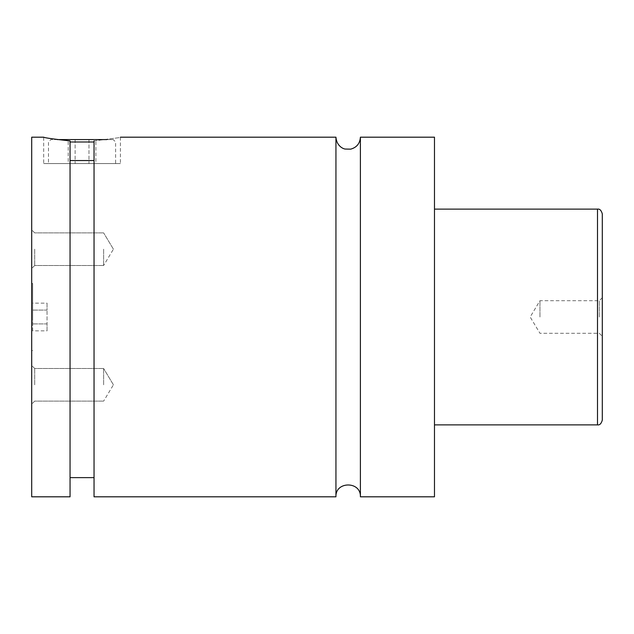 <?xml version="1.0" encoding="UTF-8"?>
<svg xmlns="http://www.w3.org/2000/svg" width="634" height="634" viewBox="0 0 634 634"><rect width="100%" height="100%" fill="white"/><g stroke="black" fill="none" stroke-linecap="round" stroke-linejoin="round"><path stroke-width="0.48" stroke-dasharray="3.17 2.38" d="M360.397 137.19L360.397 496.81M335.941 137.19L335.941 496.81M31.7 137.19L31.7 496.81M32.659 317L32.659 283.438L32.659 317M70.057 141.984L94.038 141.984M106.845 139.583L113.217 139.583L115.61 141.984L115.61 163.564L48.485 163.564L48.485 141.984L50.879 139.583L57.25 139.583M113.217 139.583L50.879 139.583M48.485 163.564L115.61 163.564M94.038 160.553L94.038 477.632L94.038 140.922L94.038 160.553L70.057 160.553L70.057 140.922L70.057 477.632L70.057 160.553M70.057 496.81L70.057 140.922C53.422 139.084 44.634 137.84 43.691 137.19L43.691 163.564L120.405 163.564L43.691 163.564M94.038 140.922C128.504 136.429 128.504 136.429 94.038 140.922L94.038 496.81M602.3 420.088L602.3 213.912M599.304 317L599.304 300.698L599.304 317M539.962 317L539.962 300.698L539.962 317M31.7 249.186L31.7 268.491L31.7 249.186M34.696 249.186L34.696 265.495L34.696 249.186M103.627 249.186L103.627 265.495L103.627 249.186M31.7 384.814L31.7 365.509L31.7 384.814M34.696 384.814L34.696 368.505L34.696 384.814M103.627 384.814L103.627 368.505L103.627 384.814M434.48 137.19L434.48 496.81M95.892 163.564L88.966 163.564L88.966 139.583L95.892 139.583L75.129 139.583L88.966 139.583L88.966 163.564L95.892 163.564L95.892 139.583M68.203 163.564L88.966 163.564L75.129 163.564L75.129 139.583L68.203 139.583L75.129 139.583L75.129 163.564L68.203 163.564L68.203 139.583M32.659 303.155L32.659 310.081L32.659 303.155L47.043 303.155L47.043 310.081L32.659 310.081L32.659 323.919L32.659 310.081L47.043 310.081L47.043 303.155M32.659 330.845L32.659 323.919L32.659 330.845L47.043 330.845L47.043 310.081L47.043 323.919L32.659 323.919L47.043 323.919L47.043 330.845M597.505 209.117L597.505 424.883M32.659 283.438L31.7 283.438M32.659 350.562L31.7 350.562M120.405 137.19L120.405 163.564M602.3 297.703L599.304 300.698L539.962 300.698L530.167 317L539.962 333.302L599.304 333.302L602.3 336.297M34.696 232.884L31.7 229.888L34.696 232.884L103.627 232.884L34.696 232.884M34.696 265.495L31.7 268.491L34.696 265.495L103.627 265.495L34.696 265.495M113.423 249.186L103.627 232.884L113.423 249.186L103.627 265.495L113.423 249.186M34.696 368.505L31.7 365.509L34.696 368.505L103.627 368.505L34.696 368.505M34.696 401.116L31.7 404.112L34.696 401.116L103.627 401.116L34.696 401.116M113.423 384.814L103.627 368.505L113.423 384.814L103.627 401.116L113.423 384.814"/><path stroke-width="0.95" d="M335.941 137.19L335.941 496.81C335.18 481.04 361.15 481.032 360.397 496.81L360.397 137.19C359.969 143.458 356.744 147.445 350.697 149.148L345.173 149.045C342.685 148.76 336.511 145.527 335.941 137.19L120.405 137.19M94.038 141.984L70.057 141.984M57.25 139.583L106.845 139.583M70.057 160.553L94.038 160.553M43.691 137.19C44.634 137.84 53.422 139.084 70.057 140.922L70.057 496.81L31.7 496.81L31.7 137.19L43.691 137.19M94.038 140.922C128.504 136.429 128.504 136.429 94.038 140.922L94.038 496.81L335.941 496.81M602.3 317L602.3 420.088C601.309 423.647 599.709 425.248 597.505 424.883L597.505 209.117C599.709 208.752 601.309 210.353 602.3 213.912L602.3 317M360.397 496.81L434.48 496.81L434.48 137.19L360.397 137.19M597.505 209.117L434.48 209.117M597.505 424.883L434.48 424.883M94.038 477.632L70.057 477.632"/></g></svg>
